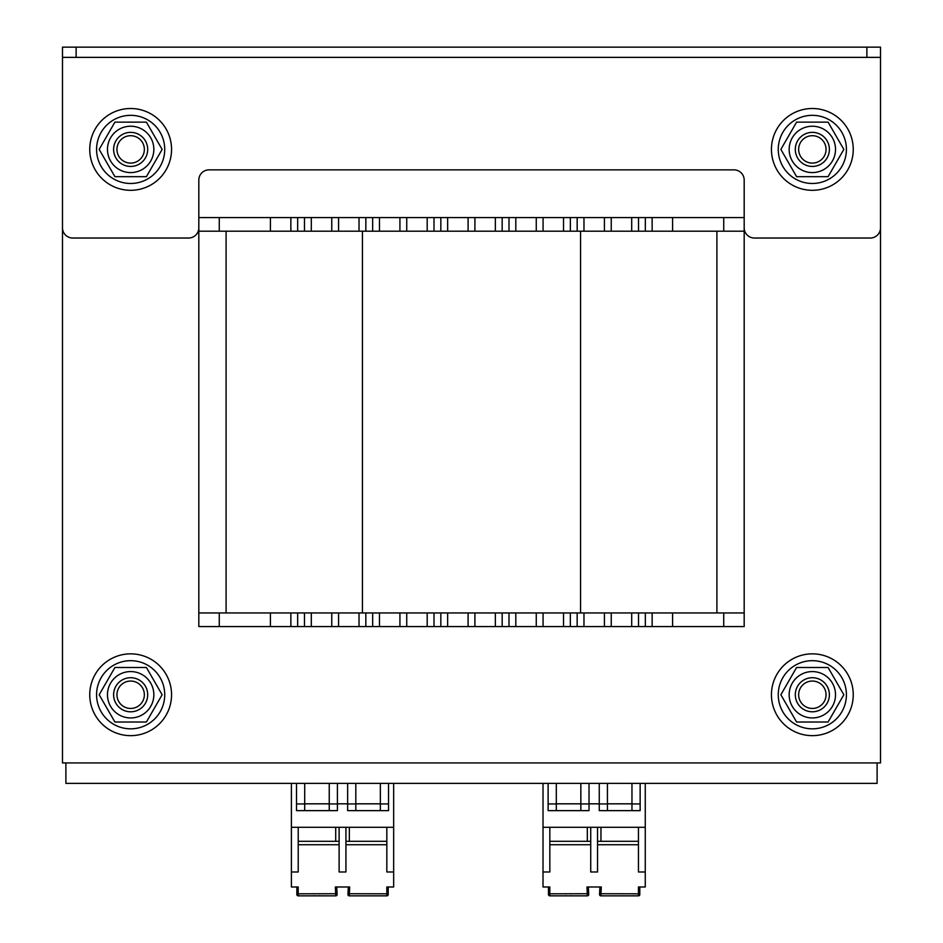 <?xml version="1.0" encoding="UTF-8"?>
<svg xmlns="http://www.w3.org/2000/svg" width="943" height="943" viewBox="0 0 943 943"><rect width="100%" height="100%" fill="white"/><g stroke="black" fill="none" stroke-linecap="round" stroke-linejoin="round"><path stroke-width="1.41" d="M744.18 612.95L744.18 231.2L198.82 231.2L198.82 612.95L744.18 612.95L744.18 626.588L198.82 626.588L198.82 612.95M744.18 227.793A10.22 10.22 0 0 0 754.4 238.025L870.283 238.025A10.22 10.22 0 0 0 880.514 227.793L880.514 57.382L62.486 57.382L62.486 47.15L880.514 47.15L880.514 762.922L62.486 762.922L62.486 81.239M877.108 762.922L877.108 783.374L65.892 783.374L65.892 762.922M771.445 694.755A40.903 40.903 0 0 1 832.799 659.334A40.903 40.903 0 0 1 832.799 730.177A40.903 40.903 0 0 1 771.445 694.755M771.445 149.407A40.903 40.903 0 0 1 832.799 113.985A40.903 40.903 0 0 1 832.799 184.828A40.903 40.903 0 0 1 771.445 149.407M89.75 694.755A40.903 40.903 0 0 1 151.104 659.334A40.903 40.903 0 0 1 151.104 730.177A40.903 40.903 0 0 1 89.75 694.755M89.75 149.407A40.903 40.903 0 0 1 151.104 113.985A40.903 40.903 0 0 1 151.104 184.828A40.903 40.903 0 0 1 89.75 149.407M96.575 694.755A34.089 34.089 0 0 1 147.697 665.239A34.089 34.089 0 0 1 147.697 724.271A34.089 34.089 0 0 1 96.575 694.755M96.575 149.407A34.089 34.089 0 0 1 147.697 119.891A34.089 34.089 0 0 1 147.697 178.922A34.089 34.089 0 0 1 96.575 149.407M778.258 694.755A34.089 34.089 0 0 1 829.38 665.239A34.089 34.089 0 0 1 829.38 724.271A34.089 34.089 0 0 1 778.258 694.755M778.258 149.407A34.089 34.089 0 0 1 829.38 119.891A34.089 34.089 0 0 1 829.38 178.922A34.089 34.089 0 0 1 778.258 149.407M812.347 677.711A17.045 17.045 0 0 0 797.589 703.278A17.045 17.045 0 0 0 827.105 703.278A17.045 17.045 0 0 0 812.347 677.711M835.522 694.755A23.174 23.174 0 0 0 800.76 674.681A23.174 23.174 0 0 0 800.76 714.829A23.174 23.174 0 0 0 835.522 694.755M828.084 667.491L843.832 694.755L828.084 722.02L796.599 722.02L780.863 694.755L796.599 667.491L828.084 667.491M130.653 132.362A17.045 17.045 0 0 0 115.895 157.929A17.045 17.045 0 0 0 145.411 157.929A17.045 17.045 0 0 0 130.653 132.362M153.839 149.407A23.174 23.174 0 0 0 119.066 129.332A23.174 23.174 0 0 0 119.066 169.481A23.174 23.174 0 0 0 153.839 149.407M146.401 122.13L162.137 149.407L146.401 176.671L114.916 176.671L99.168 149.407L114.916 122.13L146.401 122.13M812.347 132.362A17.045 17.045 0 0 0 797.589 157.929A17.045 17.045 0 0 0 827.105 157.929A17.045 17.045 0 0 0 812.347 132.362M835.522 149.407A23.174 23.174 0 0 0 800.76 129.332A23.174 23.174 0 0 0 800.76 169.481A23.174 23.174 0 0 0 835.522 149.407M828.084 122.13L843.832 149.407L828.084 176.671L796.599 176.671L780.863 149.407L796.599 122.13L828.084 122.13M130.653 677.711A17.045 17.045 0 0 0 115.895 703.278A17.045 17.045 0 0 0 145.411 703.278A17.045 17.045 0 0 0 130.653 677.711M153.839 694.755A23.174 23.174 0 0 0 119.066 674.681A23.174 23.174 0 0 0 119.066 714.829A23.174 23.174 0 0 0 153.839 694.755M146.401 667.491L162.137 694.755L146.401 722.02L114.916 722.02L99.168 694.755L114.916 667.491L146.401 667.491M116.956 694.755A13.697 13.697 0 0 1 137.501 682.885A13.697 13.697 0 0 1 137.501 706.613A13.697 13.697 0 0 1 116.956 694.755M113.62 694.755A17.045 17.045 0 0 0 130.653 711.8A17.045 17.045 0 0 0 147.697 694.755A17.045 17.045 0 0 0 130.653 677.711A17.045 17.045 0 0 0 113.62 694.755M116.956 149.407A13.697 13.697 0 0 1 137.501 137.537A13.697 13.697 0 0 1 137.501 161.265A13.697 13.697 0 0 1 116.956 149.407M113.62 149.407A17.045 17.045 0 0 0 130.653 166.439A17.045 17.045 0 0 0 147.697 149.407A17.045 17.045 0 0 0 130.653 132.362A17.045 17.045 0 0 0 113.62 149.407M798.65 694.755A13.697 13.697 0 0 1 819.196 682.885A13.697 13.697 0 0 1 819.196 706.613A13.697 13.697 0 0 1 798.65 694.755M795.303 694.755A17.045 17.045 0 0 0 812.347 711.8A17.045 17.045 0 0 0 829.38 694.755A17.045 17.045 0 0 0 812.347 677.711A17.045 17.045 0 0 0 795.303 694.755M798.65 149.407A13.697 13.697 0 0 1 819.196 137.537A13.697 13.697 0 0 1 819.196 161.265A13.697 13.697 0 0 1 798.65 149.407M795.303 149.407A17.045 17.045 0 0 0 812.347 166.439A17.045 17.045 0 0 0 829.38 149.407A17.045 17.045 0 0 0 812.347 132.362A17.045 17.045 0 0 0 795.303 149.407M290.857 626.588L290.857 612.95M311.308 626.588L311.308 612.95M359.024 626.588L359.024 612.95M379.475 626.588L379.475 612.95M427.191 626.588L427.191 612.95M447.642 626.588L447.642 612.95M495.358 626.588L495.358 612.95M515.809 626.588L515.809 612.95M563.525 626.588L563.525 612.95M583.976 626.588L583.976 612.95M631.692 626.588L631.692 612.95M652.143 626.588L652.143 612.95M226.096 231.2L226.096 612.95M716.904 231.2L716.904 612.95L716.904 231.2M198.82 217.574L198.82 180.078A10.22 10.22 0 0 1 209.051 169.858L733.949 169.858A10.22 10.22 0 0 1 744.18 180.078L744.18 217.574L198.82 217.574L198.82 231.2M290.857 217.574L290.857 231.2M311.308 217.574L311.308 231.2M359.024 217.574L359.024 231.2M379.475 217.574L379.475 231.2M427.191 217.574L427.191 231.2M447.642 217.574L447.642 231.2M495.358 217.574L495.358 231.2M515.809 217.574L515.809 231.2M563.525 217.574L563.525 231.2M583.976 217.574L583.976 231.2M631.692 217.574L631.692 231.2M652.143 217.574L652.143 231.2M744.18 217.574L744.18 231.2M375.42 895.85L373.746 895.85M335.732 894.164L335.755 895.85A1.367 1.367 -3 0 0 337.123 894.412L337.087 893.728L296.856 893.811L296.856 886.986L291.399 886.986L298.212 886.986L298.212 895.85L335.755 895.85L335.366 886.986L349.688 886.986L349.287 895.85L386.83 895.85A1.367 1.367 0 0 0 388.198 894.483L388.198 886.986L393.655 886.986L393.655 871.992L386.83 871.992L386.83 827.306L393.655 827.306L393.655 871.992M347.932 894.412L349.287 895.85A1.367 1.367 0 0 1 347.932 894.412L348.321 886.986L347.932 894.412A1.367 1.367 -177 0 0 349.287 895.85L349.323 894.164M336.734 886.986L337.087 893.728L336.734 886.986L348.321 886.986M347.967 893.728L386.83 893.811L386.83 886.986L393.655 886.986M291.399 783.374L291.399 827.306L298.212 827.306L298.212 871.992L291.399 871.992L291.399 886.986M393.655 783.374L393.655 827.306M291.399 827.306L291.399 871.992M298.212 841.309L335.708 841.309L335.708 827.306M388.54 783.374L388.54 810.638L380.359 810.638L380.359 783.374M355.817 783.374L355.817 810.638L347.637 810.638L347.637 783.374M337.417 803.825L347.637 803.825M304.695 783.374L304.695 810.638L329.237 810.638L329.237 783.374M298.212 827.306L386.83 827.306M355.817 810.638L380.359 810.638M355.817 803.943L347.637 803.943M388.54 803.943L380.359 803.943M380.359 803.825L355.817 803.825M339.115 844.728L298.212 844.728M345.928 827.306L345.928 871.992L339.115 871.992L339.115 827.306M386.83 844.728L345.928 844.728M296.856 894.483L296.856 893.811L296.856 894.483A1.367 1.367 0 0 0 298.212 895.85M319.547 895.72L318.687 895.85M315.233 895.85L314.384 895.72M386.83 841.309L349.346 841.309L349.346 827.306M345.928 841.309L349.346 841.309M335.708 841.309L339.115 841.309M304.695 810.638L296.515 810.638L296.515 783.374M337.417 783.374L337.417 810.638L329.237 810.638M304.695 803.943L296.515 803.943M337.417 803.943L329.237 803.943M329.237 803.825L304.695 803.825M627.024 895.85L625.362 895.85M587.336 894.164L587.371 895.85A1.367 1.367 -3 0 0 588.727 894.412L588.691 893.728L548.461 893.811L548.461 886.986L543.015 886.986L549.828 886.986L549.828 895.85L587.371 895.85L586.97 886.986L601.292 886.986L600.903 895.85L638.446 895.85A1.367 1.367 0 0 0 639.814 894.483L639.814 886.986L645.26 886.986L645.26 871.992L638.446 871.992L638.446 827.306L645.26 827.306L645.26 871.992M599.536 894.412L600.903 895.85A1.367 1.367 0 0 1 599.536 894.412L599.925 886.986L599.536 894.412A1.367 1.367 -177 0 0 600.903 895.85L600.927 894.164M588.691 893.728L588.338 886.986L599.925 886.986M599.571 893.728L638.446 893.811L638.446 886.986L645.26 886.986M543.015 783.374L543.015 827.306L549.828 827.306L549.828 871.992L543.015 871.992L543.015 886.986M645.26 783.374L645.26 827.306M543.015 827.306L543.015 871.992M549.828 841.309L587.324 841.309L587.324 827.306M640.144 783.374L640.144 810.638L631.963 810.638L631.963 783.374M607.433 783.374L607.433 810.638L599.253 810.638L599.253 783.374M589.021 803.825L599.253 803.825M556.299 783.374L556.299 810.638L580.841 810.638L580.841 783.374M549.828 827.306L638.446 827.306M607.433 810.638L631.963 810.638M607.433 803.943L599.253 803.943M640.144 803.943L631.963 803.943M631.963 803.825L607.433 803.825M590.731 844.728L549.828 844.728M597.544 827.306L597.544 871.992L590.731 871.992L590.731 827.306M638.446 844.728L597.544 844.728M548.461 894.483L548.461 893.811L548.461 894.483A1.367 1.367 0 0 0 549.828 895.85M571.152 895.72L570.303 895.85M566.849 895.85L565.989 895.72M638.446 841.309L600.95 841.309L600.95 827.306M597.544 841.309L600.95 841.309M587.324 841.309L590.731 841.309M556.299 810.638L548.119 810.638L548.119 783.374M589.021 783.374L589.021 810.638L580.841 810.638M556.299 803.943L548.119 803.943M589.021 803.943L580.841 803.943M580.841 803.825L556.299 803.825M198.82 227.793A10.22 10.22 0 0 1 188.6 238.025L72.717 238.025A10.22 10.22 0 0 1 62.486 227.793L62.486 57.382M62.486 57.37L880.514 57.37M219.271 626.588L219.271 612.95M270.405 626.588L270.405 612.95M297.67 626.588L297.67 612.95M304.483 626.588L304.483 612.95M331.759 626.588L331.759 612.95M338.572 626.588L338.572 612.95M365.837 626.588L365.837 612.95M372.65 626.588L372.65 612.95M399.926 626.588L399.926 612.95M406.739 626.588L406.739 612.95M434.004 626.588L434.004 612.95M440.829 626.588L440.829 612.95M468.093 626.588L468.093 612.95M474.907 626.588L474.907 612.95M502.171 626.588L502.171 612.95M508.996 626.588L508.996 612.95M536.261 626.588L536.261 612.95M543.074 626.588L543.074 612.95M570.35 626.588L570.35 612.95M577.163 626.588L577.163 612.95M604.428 626.588L604.428 612.95M611.241 626.588L611.241 612.95M638.517 626.588L638.517 612.95M645.33 626.588L645.33 612.95M672.595 626.588L672.595 612.95M723.729 626.588L723.729 612.95M362.43 231.2L362.43 612.95M580.57 231.2L580.57 612.95M219.271 217.574L219.271 231.2M270.405 217.574L270.405 231.2M297.67 217.574L297.67 231.2M304.483 217.574L304.483 231.2M331.759 217.574L331.759 231.2M338.572 217.574L338.572 231.2M365.837 217.574L365.837 231.2M372.65 217.574L372.65 231.2M399.926 217.574L399.926 231.2M406.739 217.574L406.739 231.2M434.004 217.574L434.004 231.2M440.829 217.574L440.829 231.2M468.093 217.574L468.093 231.2M474.907 217.574L474.907 231.2M502.171 217.574L502.171 231.2M508.996 217.574L508.996 231.2M536.261 217.574L536.261 231.2M543.074 217.574L543.074 231.2M570.35 217.574L570.35 231.2M577.163 217.574L577.163 231.2M604.428 217.574L604.428 231.2M611.241 217.574L611.241 231.2M638.517 217.574L638.517 231.2M645.33 217.574L645.33 231.2M672.595 217.574L672.595 231.2M723.729 217.574L723.729 231.2M386.83 895.85L386.83 893.811L388.198 893.811M638.446 895.85L638.446 893.811L639.814 893.811M76.124 47.15L76.124 57.37M866.876 47.15L866.876 57.37"/></g></svg>
